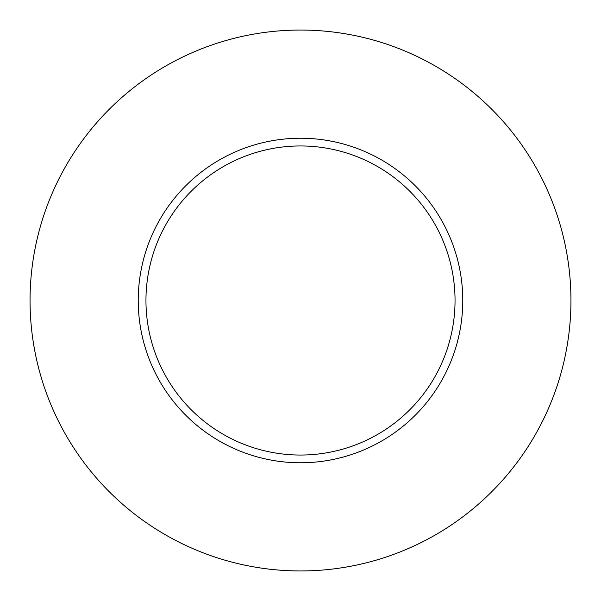 <?xml version="1.0" encoding="UTF-8"?>
<svg xmlns="http://www.w3.org/2000/svg" width="601" height="601" viewBox="0 0 601 601"><rect width="100%" height="100%" fill="white"/><g stroke="black" fill="none" stroke-linecap="round" stroke-linejoin="round"><path stroke-width="0.9" d="M455.04 300.5A154.54 154.54 0 0 0 300.5 145.96A154.54 154.54 0 0 0 145.96 300.5A154.54 154.54 0 0 0 300.5 455.04A154.54 154.54 0 0 0 455.04 300.5M570.95 300.5A270.45 270.45 0 0 0 300.5 30.05A270.45 270.45 0 0 0 30.05 300.5A270.45 270.45 0 0 0 300.5 570.95A270.45 270.45 0 0 0 570.95 300.5M462.77 300.5A162.27 162.27 0 0 1 300.5 462.77A162.27 162.27 0 0 1 138.23 300.5A162.27 162.27 0 0 1 300.5 138.23A162.27 162.27 0 0 1 462.77 300.5"/></g></svg>
